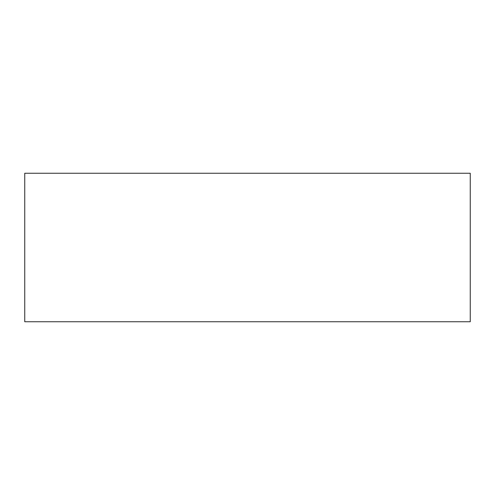 <?xml version="1.0" encoding="UTF-8"?>
<svg xmlns="http://www.w3.org/2000/svg" width="495" height="495" viewBox="0 0 495 495"><rect width="100%" height="100%" fill="white"/><g stroke="black" fill="none" stroke-linecap="round" stroke-linejoin="round"><path stroke-width="0.74" d="M470.25 321.75L24.75 321.75L24.75 173.25L470.25 173.25L470.25 321.75"/></g></svg>
